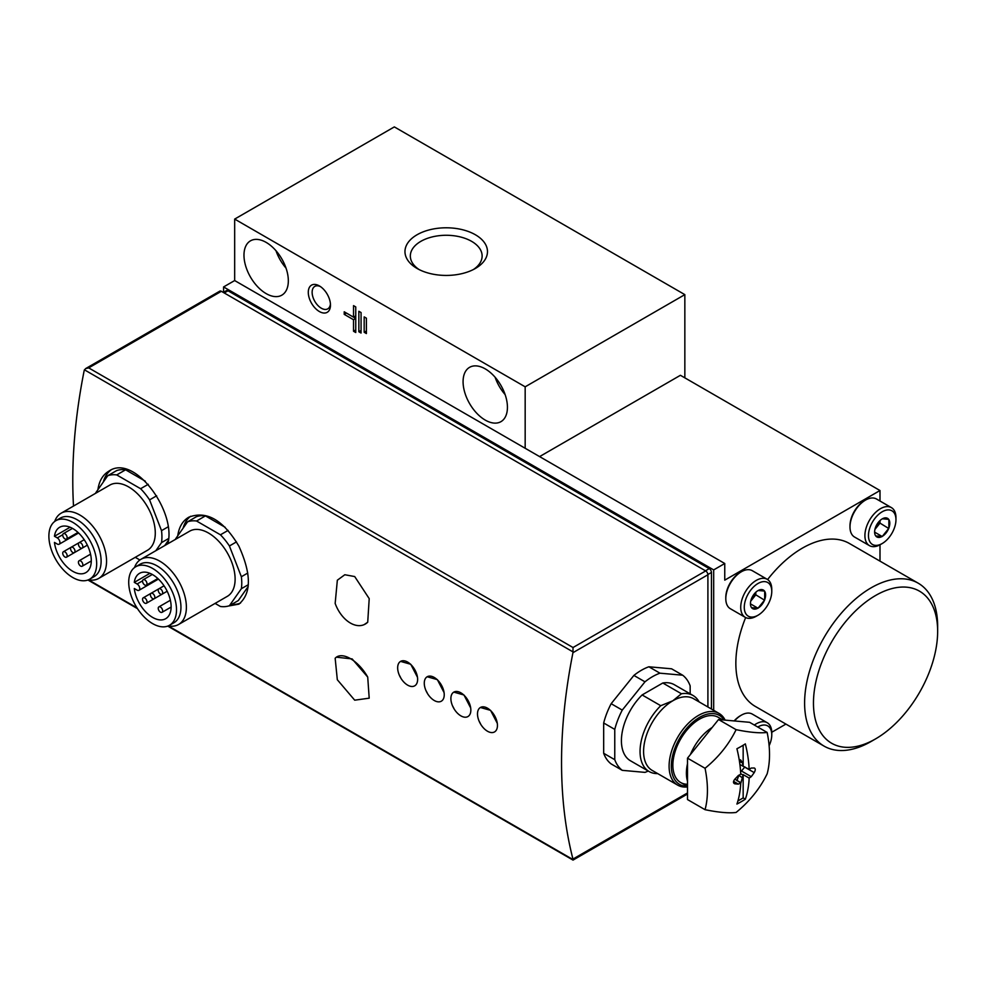 <?xml version="1.0" encoding="UTF-8"?>
<svg xmlns="http://www.w3.org/2000/svg" width="987" height="987" viewBox="0 0 987 987"><rect width="100%" height="100%" fill="white"/><g stroke="black" fill="none" stroke-linecap="round" stroke-linejoin="round"><path stroke-width="1.48" d="M364.117 624.648L367.719 622.217A28.228 18.161 66.5 0 1 364.117 624.648A28.228 18.161 66.5 0 1 335.161 603.427L337.344 580.208L344.808 574.742L354.703 576.556L369.212 598.64L367.719 622.217M417.464 677.255L410.752 664.276L400.586 661.389A14.114 8.143 -120 0 0 397.662 667.854A14.114 8.143 -120 0 0 407.643 685.138A14.114 8.143 -120 0 0 414.7 685.829A14.114 8.143 -120 0 0 417.624 679.377A14.114 8.143 -120 0 0 411.456 665.164A14.114 8.143 -120 0 0 400.586 661.389M470.688 707.975L463.964 694.996L453.81 692.121A14.114 8.143 -120 0 0 450.886 698.574A14.114 8.143 -120 0 0 460.867 715.859A14.114 8.143 -120 0 0 467.924 716.562A14.114 8.143 -120 0 0 470.848 710.097A14.114 8.143 -120 0 0 464.68 695.897A14.114 8.143 -120 0 0 453.81 692.121M167.852 543.775C176.562 511.315 134.133 453.329 108.903 471.132C102.784 474.784 99.132 480.965 97.923 489.712M73.507 506.06A503.037 290.437 120 0 1 84.191 370.495L85.561 368.644L88.694 367.892L221.359 291.301A3.134 1.814 -120 0 0 219.793 291.153L85.561 368.644M88.694 367.892L573.028 647.521L572.953 652.678A503.037 290.437 -60 0 0 572.953 859.072L573.028 860.096L687.507 794.004M228.318 606.055L238.916 604.143C251.512 593.446 251.512 574.138 238.916 546.218C223.321 520.001 206.591 510.341 188.727 517.225C182.62 520.877 178.968 527.058 177.759 535.805M497.3 723.348L490.576 710.369L480.422 707.482A14.114 8.143 -120 0 0 477.498 713.946A14.114 8.143 -120 0 0 487.479 731.231A14.114 8.143 -120 0 0 494.536 731.922A14.114 8.143 -120 0 0 497.448 725.47A14.114 8.143 -120 0 0 491.292 711.257A14.114 8.143 -120 0 0 480.422 707.482M444.076 692.615L437.364 679.636L427.198 676.749A14.114 8.143 -120 0 0 424.274 683.214A14.114 8.143 -120 0 0 434.255 700.499A14.114 8.143 -120 0 0 441.312 701.202A14.114 8.143 -120 0 0 444.236 694.737A14.114 8.143 -120 0 0 438.068 680.536A14.114 8.143 -120 0 0 427.198 676.749M367.719 677.07L352.137 658.921L336.37 657.182A28.228 14.188 -125.7 0 0 335.161 658.267L337.32 679.747L354.703 700.178L369.2 698.179L367.719 677.07A28.228 14.188 -125.7 0 0 336.37 657.182M657.712 773.598A43.909 25.354 -60 0 1 649.138 771.55A43.909 25.354 -60 0 1 660.747 705.705L672.863 700.758L681.437 693.762A43.909 25.354 -60 0 1 693.047 695.502A43.909 25.354 -60 0 1 699.104 701.905M687.507 786.935A41.392 23.898 -60 0 1 677.674 785.134L652.173 770.403A41.392 23.898 -60 0 1 645.819 737.227A41.392 23.898 -60 0 1 672.863 700.758A41.392 23.898 -60 0 1 693.565 698.697L719.067 713.428A41.392 23.898 -60 0 1 725.124 720.115M681.437 693.762L662.808 683.004A43.909 25.354 -60 0 1 674.417 684.756L693.047 695.502M660.747 705.705L642.118 694.947L662.808 683.004M649.138 771.55L630.508 760.804A43.909 25.354 -60 0 1 642.118 694.947M690.16 693.836L690.16 685.866A56.456 32.596 -60 0 0 682.671 675.207L659.958 673.183A56.456 32.596 -60 0 0 644.98 681.82L622.254 710.097A56.456 32.596 -60 0 0 614.765 729.393L614.765 759.694L603.674 753.291A56.456 32.596 -60 0 0 611.163 763.938L622.254 770.341A56.456 32.596 -60 0 1 614.765 759.694M622.254 770.341L644.98 772.377A56.456 32.596 -60 0 0 648.249 771.044M682.671 675.207L671.592 668.804L648.866 666.78L659.958 673.183M614.765 729.393L603.674 722.99A56.456 32.596 -60 0 1 611.163 703.694L622.254 710.097M644.98 681.82L633.888 675.416A56.456 32.596 -60 0 1 648.866 666.78M707.901 706.976L707.901 574.767A3.134 1.814 -120 0 0 705.693 570.93L221.359 291.301M603.674 722.99L603.674 753.291M633.888 675.416L611.163 703.694M353.531 305.637L353.531 317.16L344.216 311.793L344.216 314.347L353.531 319.726L353.531 331.25L355.752 332.533L355.752 306.92L353.531 305.637M358.849 311.275L358.849 331.755L361.069 333.038L361.069 312.558L358.849 311.275M364.178 316.913L364.178 332.274L366.399 333.557L366.399 318.184L364.178 316.913M319.381 311.534A15.681 9.056 -120 0 0 330.472 305.131A15.681 9.056 -120 0 0 319.381 285.922A15.681 9.056 -120 0 0 308.289 292.325A15.681 9.056 -120 0 0 319.381 311.534M485.259 420.104A31.362 18.111 -120 0 0 500.94 421.659A31.362 18.111 -120 0 0 500.94 385.448A31.362 18.111 -120 0 0 469.578 367.337A31.362 18.111 -120 0 0 464.766 392.468A31.362 18.111 -120 0 0 485.259 420.104M266.157 293.608A31.362 18.111 -120 0 0 281.838 295.162A31.362 18.111 -120 0 0 281.838 258.952A31.362 18.111 -120 0 0 250.476 240.84A31.362 18.111 -120 0 0 245.664 265.972A31.362 18.111 -120 0 0 266.157 293.608M525.17 448.271L234.672 280.555L234.672 219.089L525.17 386.818L525.17 448.271L724.754 563.503L724.754 580.146L879.997 490.527L680.413 375.294L539.593 456.599M684.842 377.848L684.842 294.632L394.331 126.904L234.672 219.089M475.401 234.77A41.257 23.824 180 0 1 475.401 268.452A41.257 23.824 180 0 1 417.045 268.452A41.257 23.824 180 0 1 417.045 234.77A41.257 23.824 180 0 1 475.401 234.77M684.842 294.632L525.17 386.818M713.675 710.307L713.675 569.906L223.58 286.946L223.58 292.288M223.58 286.946L234.672 280.555M771.772 732.255L785.911 724.088M879.997 561.134L879.997 544.799M879.997 501.026L879.997 490.527M871.126 741.471L875.555 738.905A87.818 50.695 -60 0 1 813.461 703.052A87.818 50.695 -60 0 1 875.555 595.506A87.818 50.695 -60 0 1 937.65 631.359A87.818 50.695 -60 0 1 875.555 738.905L871.126 741.471A94.086 54.322 -60 0 1 824.083 746.123L755.339 706.433A94.086 54.322 -60 0 1 745.666 617.541M767.602 579.542A94.086 54.322 -60 0 1 849.412 543.479L918.169 583.169A94.086 54.322 -60 0 1 937.65 626.239L937.65 631.359M713.675 569.906L724.754 563.503M824.083 746.123A94.086 54.322 -60 0 1 824.083 637.491A94.086 54.322 -60 0 1 918.169 583.169M711.454 709.036L711.454 572.46A3.134 1.814 -120 0 0 709.234 568.623L228.009 290.795A3.134 1.814 -120 0 0 226.442 290.634L223.321 292.436M687.507 784.27A37.629 21.726 -60 0 1 672.863 765.283A37.629 21.726 -60 0 1 699.475 719.19A37.629 21.726 -60 0 1 721.349 719.782M687.186 786.269A39.825 22.997 -60 0 1 679.081 739.275A39.825 22.997 -60 0 1 724.187 720.041M677.674 785.134A41.392 23.898 -60 0 1 677.674 737.326A41.392 23.898 -60 0 1 719.067 713.428M231.686 604.389A50.177 28.968 -120 0 0 240.544 603.045M190.627 516.275A50.177 28.968 -120 0 0 183.113 528.168M225.135 527.268L205.432 515.893A47.043 27.155 -120 0 0 196.45 516.694L187.579 521.815L175.637 538.803A47.043 27.155 -120 0 0 175.575 539.309M215.092 603.415L220.446 606.499A47.043 27.155 -120 0 0 229.416 605.697L238.286 600.577L248.181 586.512M110.791 470.182A50.177 28.968 -120 0 0 103.29 482.075M145.299 481.175L125.596 469.8A47.043 27.155 -120 0 0 116.614 470.602L107.743 475.722L95.813 492.71A47.043 27.155 -120 0 0 95.739 493.229M164.706 545.589L168.345 540.42M229.416 605.697L241.359 588.708L248.329 584.686M241.359 588.708A47.043 27.155 -120 0 0 241.359 576.741L247.774 573.04M241.359 576.741L229.416 545.971L236.485 541.888M229.416 545.971A47.043 27.155 -120 0 0 220.446 534.806L228.096 530.389M220.446 534.806L196.561 521.013L205.432 515.893M196.561 521.013A47.043 27.155 -120 0 0 187.579 521.815M168.246 625.906A37.629 21.726 -120 0 0 178.585 624.487L227.318 596.345A37.629 21.726 -120 0 0 227.318 552.893A37.629 21.726 -120 0 0 189.677 531.166L140.956 559.296A37.629 21.726 -120 0 0 134.54 567.55M178.585 624.487A37.629 21.726 -120 0 0 178.585 581.022A37.629 21.726 -120 0 0 140.956 559.296M169.505 625.277L173.946 622.723A33.78 19.506 -120 0 0 173.946 583.712A33.78 19.506 -120 0 0 140.154 564.206L135.725 566.76A33.78 19.506 -120 0 0 130.543 593.841A33.78 19.506 -120 0 0 152.615 623.611A33.78 19.506 -120 0 0 169.505 625.277A33.78 19.506 -120 0 0 169.505 586.266A33.78 19.506 -120 0 0 135.725 566.76M134.294 582.367A26.193 15.113 60 0 1 139.525 573.348A26.193 15.113 60 0 1 165.705 588.462A26.193 15.113 60 0 1 165.705 618.701A26.193 15.113 60 0 1 146.779 612.952A26.193 15.113 60 0 1 134.294 588.511L137.094 590.127A3.763 2.171 -120 0 0 138.97 590.325A3.763 2.171 -120 0 0 139.549 587.302A3.763 2.171 -120 0 0 137.094 583.983L134.294 582.367L149.95 573.324M162.67 610.879A3.134 1.814 -120 0 0 161.3 607.733A3.134 1.814 -120 0 0 158.882 606.882A3.134 1.814 -120 0 0 158.882 610.509A3.134 1.814 -120 0 0 162.028 612.322A3.134 1.814 -120 0 0 162.67 610.879M162.67 592.78A3.134 1.814 -120 0 0 161.3 589.621A3.134 1.814 -120 0 0 158.882 588.783A3.134 1.814 -120 0 0 158.882 592.397A3.134 1.814 -120 0 0 162.028 594.211A3.134 1.814 -120 0 0 162.67 592.78M154.836 597.308A3.134 1.814 -120 0 0 153.466 594.149A3.134 1.814 -120 0 0 151.048 593.31A3.134 1.814 -120 0 0 151.048 596.925A3.134 1.814 -120 0 0 154.182 598.739A3.134 1.814 -120 0 0 154.836 597.308M146.989 583.724A3.134 1.814 -120 0 0 145.62 580.566A3.134 1.814 -120 0 0 143.201 579.727A3.134 1.814 -120 0 0 143.201 583.354A3.134 1.814 -120 0 0 146.347 585.155A3.134 1.814 -120 0 0 146.989 583.724M146.989 601.836A3.134 1.814 -120 0 0 145.62 598.677A3.134 1.814 -120 0 0 143.201 597.838A3.134 1.814 -120 0 0 143.201 601.453A3.134 1.814 -120 0 0 146.347 603.267A3.134 1.814 -120 0 0 146.989 601.836M135.256 557.322L139.883 559.987M155.835 550.709L161.523 542.616L168.493 538.594M161.523 542.616A47.043 27.155 -120 0 0 161.523 530.661L167.938 526.947M161.523 530.661L149.58 499.878L156.649 495.795M149.58 499.878A47.043 27.155 -120 0 0 140.61 488.713L148.26 484.296M140.61 488.713L116.725 474.92L125.596 469.8M116.725 474.92A47.043 27.155 -120 0 0 107.743 475.722M88.411 579.825A37.629 21.726 -120 0 0 98.749 578.394L147.482 550.265A37.629 21.726 -120 0 0 147.482 506.8A37.629 21.726 -120 0 0 109.853 485.073L61.12 513.203A37.629 21.726 -120 0 0 54.704 521.457M98.749 578.394A37.629 21.726 -120 0 0 98.749 534.929A37.629 21.726 -120 0 0 61.12 513.203M89.669 579.196L94.11 576.63A33.78 19.506 -120 0 0 94.11 537.619A33.78 19.506 -120 0 0 60.318 518.113L55.889 520.667A33.78 19.506 -120 0 0 50.707 547.748A33.78 19.506 -120 0 0 72.779 577.518A33.78 19.506 -120 0 0 89.669 579.196A33.78 19.506 -120 0 0 89.669 540.173A33.78 19.506 -120 0 0 55.889 520.667M54.458 536.274A26.193 15.113 60 0 1 59.689 527.255A26.193 15.113 60 0 1 85.869 542.369A26.193 15.113 60 0 1 85.869 572.608A26.193 15.113 60 0 1 66.943 566.859A26.193 15.113 60 0 1 54.458 542.418L57.258 544.047A3.763 2.171 -120 0 0 59.134 544.232A3.763 2.171 -120 0 0 59.713 541.209A3.763 2.171 -120 0 0 57.258 537.89L54.458 536.274L70.126 527.231M82.834 564.786A3.134 1.814 -120 0 0 81.465 561.64A3.134 1.814 -120 0 0 79.059 560.801A3.134 1.814 -120 0 0 79.059 564.416A3.134 1.814 -120 0 0 82.192 566.23A3.134 1.814 -120 0 0 82.834 564.786M82.834 546.687A3.134 1.814 -120 0 0 81.465 543.529A3.134 1.814 -120 0 0 79.059 542.69A3.134 1.814 -120 0 0 79.059 546.304A3.134 1.814 -120 0 0 82.192 548.118A3.134 1.814 -120 0 0 82.834 546.687M75 551.215A3.134 1.814 -120 0 0 73.63 548.056A3.134 1.814 -120 0 0 71.212 547.217A3.134 1.814 -120 0 0 71.212 550.832A3.134 1.814 -120 0 0 74.346 552.646A3.134 1.814 -120 0 0 75 551.215M67.153 537.631A3.134 1.814 -120 0 0 65.784 534.473A3.134 1.814 -120 0 0 63.378 533.634A3.134 1.814 -120 0 0 63.378 537.261A3.134 1.814 -120 0 0 66.511 539.062A3.134 1.814 -120 0 0 67.153 537.631M67.153 555.743A3.134 1.814 -120 0 0 65.784 552.584A3.134 1.814 -120 0 0 63.378 551.745A3.134 1.814 -120 0 0 63.378 555.36A3.134 1.814 -120 0 0 66.511 557.174A3.134 1.814 -120 0 0 67.153 555.743M276.002 250.735A31.362 18.111 -120 0 0 286.033 268.106M495.104 377.231A31.362 18.111 -120 0 0 505.134 394.603M320.38 286.563A12.967 7.489 -120 0 0 314.816 286.39A12.967 7.489 -120 0 0 312.83 296.779A12.967 7.489 -120 0 0 321.306 308.203A12.967 7.489 -120 0 0 327.783 308.845A12.967 7.489 -120 0 0 330.423 303.947M419.08 269.55A35.89 20.727 180 0 1 410.333 255.991A35.89 20.727 180 0 1 432.491 236.855A35.89 20.727 180 0 1 471.613 241.346A35.89 20.727 180 0 1 482.125 255.991A35.89 20.727 180 0 1 473.378 269.55M366.399 318.184L366.399 330.99L364.178 332.274M361.069 312.558L361.069 330.485L358.849 331.755M355.752 306.92L355.752 315.889L353.531 317.16M353.531 319.726L355.752 318.443L346.437 313.064L344.216 314.347M355.752 329.966L353.531 331.25M757.769 727.024A19.444 11.227 -60 0 1 758.028 726.876A19.444 11.227 -60 0 1 771.772 734.809A19.444 11.227 -60 0 1 769.12 745.716M734.131 720.929A20.48 11.819 -60 0 1 740.287 715.785L741.323 715.18A21.948 12.671 -60 0 1 752.304 714.094L767.22 722.718A21.948 12.671 -60 0 1 771.772 732.761L771.772 734.809M734.488 720.954A21.948 12.671 -60 0 1 741.323 715.18L740.287 715.785M754.339 725.038A21.948 12.671 -60 0 1 756.252 723.804A21.948 12.671 -60 0 1 767.22 722.718M758.028 583.477A19.444 11.227 -60 0 1 771.772 591.41A19.444 11.227 -60 0 1 758.028 615.222A19.444 11.227 -60 0 1 744.272 607.289A19.444 11.227 -60 0 1 758.028 583.477M764.678 599.948L764.678 599.714A10.721 6.193 -60 0 0 764.678 591.299L764.506 591.065A10.721 6.193 -60 0 0 758.201 590.497L757.856 590.695A10.721 6.193 -60 0 0 751.539 598.541L751.366 598.986A10.721 6.193 -60 0 0 750.441 603.723A10.721 6.193 -60 0 0 751.366 607.4L751.539 607.647A10.721 6.193 -60 0 0 757.856 608.202L758.201 608.004A10.721 6.193 -60 0 0 764.506 600.158L755.808 594.828L750.737 601.132M764.678 591.299L764.678 599.714M764.506 600.158L758.201 608.004M757.856 608.202L751.539 607.647M758.201 590.497L764.506 591.065M758.028 615.222L756.252 616.246A21.948 12.671 -60 0 1 745.271 617.344L730.343 608.72A21.948 12.671 -60 0 1 725.803 598.677L725.803 597.468A20.48 11.819 -60 0 1 740.287 572.386L741.323 571.781A21.948 12.671 -60 0 1 752.304 570.696L767.22 579.32A21.948 12.671 -60 0 1 771.772 589.362L771.772 591.41M725.803 598.677A21.948 12.671 -60 0 1 741.323 571.781L740.287 572.386M745.271 617.344A21.948 12.671 -60 0 1 741.903 599.751A21.948 12.671 -60 0 1 756.252 580.405A21.948 12.671 -60 0 1 767.22 579.32M755.808 592.262L755.808 594.828M750.527 603.896L758.028 608.226M755.586 592.459A9.414 5.428 -60 0 1 752.476 598.961A9.414 5.428 -60 0 1 750.836 600.688M882.205 511.772A19.444 11.227 -60 0 1 895.962 519.717A19.444 11.227 -60 0 1 882.205 543.529A19.444 11.227 -60 0 1 868.461 535.596A19.444 11.227 -60 0 1 882.205 511.772M888.868 528.242L888.868 528.02A10.721 6.193 -60 0 0 888.868 519.606L888.695 519.359A10.721 6.193 -60 0 0 882.378 518.792L882.033 519.002A10.721 6.193 -60 0 0 875.728 526.848L875.555 527.292A10.721 6.193 -60 0 0 874.63 532.03A10.721 6.193 -60 0 0 875.555 535.694L875.728 535.941A10.721 6.193 -60 0 0 882.033 536.509L882.378 536.311A10.721 6.193 -60 0 0 888.695 528.464L879.997 523.122L874.926 529.427M888.868 519.606L888.868 528.02M888.695 528.464L882.378 536.311M882.033 536.509L875.728 535.941M882.378 518.792L888.695 519.359M882.205 543.529L880.441 544.553A21.948 12.671 -60 0 1 869.461 545.638L854.532 537.027A21.948 12.671 -60 0 1 849.992 526.972L849.992 525.775A20.48 11.819 -60 0 1 864.464 500.693L865.513 500.088A21.948 12.671 -60 0 1 876.493 499.003L891.409 507.614A21.948 12.671 -60 0 1 895.962 517.669L895.962 519.717M849.992 526.972A21.948 12.671 -60 0 1 865.513 500.088L864.464 500.693M869.461 545.638A21.948 12.671 -60 0 1 866.092 528.045A21.948 12.671 -60 0 1 880.441 508.7A21.948 12.671 -60 0 1 891.409 507.614M879.997 520.556L879.997 523.122M874.704 532.19L882.205 536.521M879.775 520.766A9.414 5.428 -60 0 1 876.666 527.268A9.414 5.428 -60 0 1 875.025 528.983M736.919 748.738A106.46 61.465 60 0 1 740.731 774.252A106.497 62.551 179.1 0 1 738.35 775.486A106.251 82.97 147.9 0 1 734.797 779.212C733.045 781.556 733.045 783.098 734.797 783.826A106.251 25.366 20 0 0 738.35 784.11A106.497 60.404 0.9 0 0 740.731 782.962A106.46 61.465 60 0 1 736.919 804.06A101.106 58.369 0 0 0 745.345 799.186A106.46 61.465 -120 0 0 749.158 778.089A106.497 62.551 -0.9 0 0 751.243 776.67A106.251 82.97 -32.1 0 0 754.216 772.611C755.61 770.07 755.61 768.528 754.216 767.997A106.251 25.366 -160 0 1 751.243 768.046A106.497 60.404 -179.1 0 1 749.158 769.379A106.46 61.465 -120 0 0 745.345 743.877A101.106 58.369 180 0 1 741.262 746.382A101.106 58.369 180 0 1 736.919 748.738M736.092 729.664A97.17 76.641 144.9 0 1 705.051 768.281A97.17 56.099 60 0 1 705.051 809.685A97.17 20.53 21.2 0 0 736.092 812.449A97.17 76.641 -35.1 0 0 767.146 773.833A97.17 56.099 -120 0 0 767.146 732.44A97.17 20.53 -158.8 0 1 736.092 729.664L718.548 719.535L749.602 722.311L767.146 732.44M749.158 778.089L743.162 774.635L740.953 782.765A3.195 1.851 -60 0 1 740.719 783.308M744.889 766.911A3.195 1.851 -60 0 1 744.716 767.133L741.447 771.02L751.243 776.67M741.447 771.02L740.583 771.538M740.706 773.722L742.73 774.894M740.731 782.962L734.908 779.101M733.563 781.346L738.35 784.11M749.158 769.379L739.905 764.53M705.051 809.685L687.507 799.556L687.507 758.152L718.548 719.535M687.507 781.235A37.629 21.726 -60 0 1 686.397 773.092A37.629 21.726 -60 0 1 687.507 763.679M690.406 754.537A37.629 21.726 -60 0 1 712.12 727.53M687.507 758.152L705.051 768.281M738.745 775.288L742.68 778.003M738.732 775.72L737.005 780.483A3.195 1.851 -60 0 1 736.907 780.742M739.238 759.965A3.195 1.851 -60 0 1 740.546 759.953A3.195 1.851 -60 0 1 740.953 760.348L742.68 763.111L742.73 766.159M739.436 761.236L742.68 763.111M743.162 745.247L743.162 765.924M743.162 774.635L743.162 797.928L745.345 799.186M743.162 797.928L737.906 800.963M573.028 859.591L168.284 625.918M136.971 607.844L88.448 579.825M573.028 651.913L84.413 369.804M572.953 652.678L707.901 574.767M572.953 859.072L687.507 792.943M224.246 292.966L228.009 290.795M705.471 570.794L709.234 568.623M707.901 574.52L711.454 572.46M573.028 647.521L705.693 570.93M142.584 580.825L137.094 583.983M62.749 534.732L57.258 537.89M744.716 767.133L754.216 772.611M737.005 780.483L740.953 782.765M740.016 759.805L740.953 760.348M573.028 860.096L167.753 626.103M137.477 608.634L87.917 580.011M158.438 579.085L138.97 590.325M170.381 600.256L158.882 606.882M171.133 607.067L162.028 612.322M164.052 585.797L158.882 588.783M154.182 598.739L162.028 594.211M158.87 588.783L151.048 593.31M152.319 574.471L143.201 579.727M157.834 578.518L146.347 585.155M151.036 593.31L143.201 597.838M167.185 591.238L146.347 603.267M78.602 532.992L59.134 544.232M90.545 554.163L79.059 560.801M91.297 560.974L82.192 566.23M84.216 539.704L79.059 542.69M74.346 552.646L82.192 548.118M79.046 542.702L63.378 551.745M72.483 528.378L63.378 533.634M77.998 532.437L66.511 539.062M87.349 545.145L66.511 557.174M480.521 723.804L479.337 721.534M453.921 708.432L452.725 706.161M427.309 693.071L426.113 690.801M400.697 677.711L399.501 675.441M722.768 719.905L718.289 717.327M687.507 786.466L680.66 782.506"/></g></svg>
